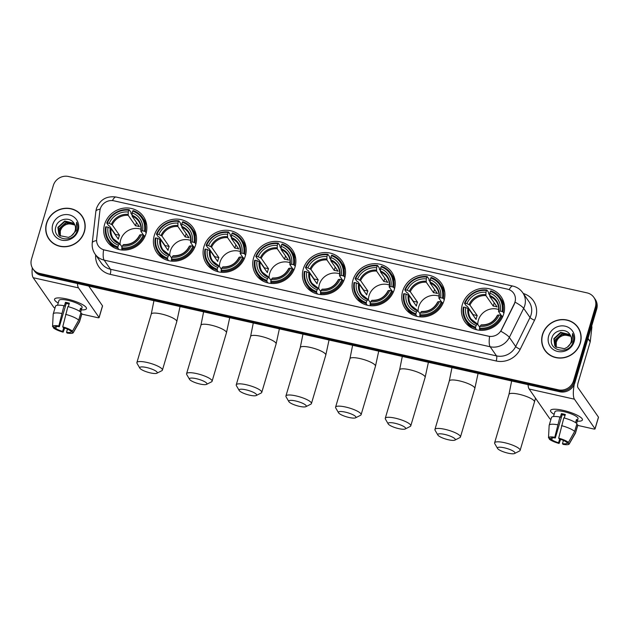 <?xml version="1.0" encoding="UTF-8"?>
<svg xmlns="http://www.w3.org/2000/svg" width="630" height="630" viewBox="0 0 630 630"><rect width="100%" height="100%" fill="white"/><g stroke="black" fill="none" stroke-linecap="round" stroke-linejoin="round"><path stroke-width="0.94" d="M303.29 268.963A22.034 20.585 -34.8 0 0 305.897 286.193A22.034 20.585 -34.8 0 0 327.104 294.218A22.034 20.585 -34.8 0 0 344.689 278.255A22.034 20.585 -34.8 0 0 342.082 261.025A22.034 20.585 -34.8 0 0 320.867 253A22.034 20.585 -34.8 0 0 303.29 268.963M154.271 235.518A22.034 20.585 -34.8 0 0 156.878 252.748A22.034 20.585 -34.8 0 0 178.085 260.781A22.034 20.585 -34.8 0 0 195.67 244.81A22.034 20.585 -34.8 0 0 193.064 227.588A22.034 20.585 -34.8 0 0 171.848 219.555A22.034 20.585 -34.8 0 0 154.271 235.518M203.947 246.669A22.034 20.585 -34.8 0 0 206.553 263.891A22.034 20.585 -34.8 0 0 227.761 271.924A22.034 20.585 -34.8 0 0 245.338 255.961A22.034 20.585 -34.8 0 0 242.731 238.731A22.034 20.585 -34.8 0 0 221.524 230.698A22.034 20.585 -34.8 0 0 203.947 246.669M253.614 257.82A22.034 20.585 -34.8 0 0 256.221 275.042A22.034 20.585 -34.8 0 0 277.436 283.075A22.034 20.585 -34.8 0 0 295.013 267.104A22.034 20.585 -34.8 0 0 292.407 249.882A22.034 20.585 -34.8 0 0 271.199 241.849A22.034 20.585 -34.8 0 0 253.614 257.82M352.965 280.114A22.034 20.585 -34.8 0 0 355.572 297.336A22.034 20.585 -34.8 0 0 376.779 305.369A22.034 20.585 -34.8 0 0 394.356 289.406A22.034 20.585 -34.8 0 0 391.75 272.176A22.034 20.585 -34.8 0 0 370.542 264.143A22.034 20.585 -34.8 0 0 352.965 280.114M402.641 291.257A22.034 20.585 -34.8 0 0 405.24 308.487A22.034 20.585 -34.8 0 0 426.455 316.52A22.034 20.585 -34.8 0 0 444.032 300.549A22.034 20.585 -34.8 0 0 441.425 283.327A22.034 20.585 -34.8 0 0 420.218 275.294A22.034 20.585 -34.8 0 0 402.641 291.257M462.31 304.652A22.034 20.585 -34.8 0 0 464.916 321.875A22.034 20.585 -34.8 0 0 486.124 329.907A22.034 20.585 -34.8 0 0 503.701 313.945A22.034 20.585 -34.8 0 0 501.094 296.714A22.034 20.585 -34.8 0 0 479.887 288.682A22.034 20.585 -34.8 0 0 462.31 304.652M104.596 224.375A22.034 20.585 -34.8 0 0 107.202 241.597A22.034 20.585 -34.8 0 0 128.418 249.63A22.034 20.585 -34.8 0 0 145.995 233.659A22.034 20.585 -34.8 0 0 143.388 216.436A22.034 20.585 -34.8 0 0 122.181 208.404A22.034 20.585 -34.8 0 0 104.596 224.375M100.264 208.924A11.222 10.489 -34.8 0 0 99.886 210.782L96.666 239.006A11.222 10.489 -34.8 0 0 98.367 245.928A11.222 10.489 -34.8 0 0 104.486 249.984L488.478 336.168A11.222 10.489 -34.8 0 0 501.425 329.844L514.285 303.786A11.222 10.489 -34.8 0 0 513.655 293.226A11.222 10.489 -34.8 0 0 507.544 289.162L113.904 200.82A11.222 10.489 -34.8 0 0 100.264 208.924M46.51 223.256A20.168 18.837 -34.8 0 0 48.896 239.022A20.168 18.837 -34.8 0 0 68.308 246.369A20.168 18.837 -34.8 0 0 84.388 231.761A20.168 18.837 -34.8 0 0 82.01 215.995A20.168 18.837 -34.8 0 0 62.598 208.648A20.168 18.837 -34.8 0 0 46.51 223.256M47.801 236.77A20.168 18.837 -34.8 0 0 49.242 239.502M542.462 334.561A20.168 18.837 -34.8 0 0 544.848 350.327A20.168 18.837 -34.8 0 0 564.252 357.675A20.168 18.837 -34.8 0 0 580.34 343.066A20.168 18.837 -34.8 0 0 577.954 327.301A20.168 18.837 -34.8 0 0 558.55 319.953A20.168 18.837 -34.8 0 0 542.462 334.561M543.753 348.075A20.168 18.837 -34.8 0 0 545.194 350.808M32.973 268.923L34.327 270.868A12.474 11.655 -34.8 0 0 41.123 275.381L559.723 391.773A12.474 11.655 -34.8 0 0 574.883 382.772L596.705 309.094L596.027 308.117A12.474 11.655 -34.8 0 0 594.555 298.368A12.474 11.655 -34.8 0 1 596.027 308.117L574.206 381.796L596.027 308.117L595.35 307.149A12.474 11.655 -34.8 0 0 593.877 297.399A12.474 11.655 -34.8 0 0 587.081 292.887L68.481 176.494A12.474 11.655 -34.8 0 0 53.322 185.504L31.5 259.174A12.474 11.655 -34.8 0 0 32.973 268.923A12.474 11.655 -34.8 0 0 39.769 273.436L558.369 389.82A12.474 11.655 -34.8 0 0 573.528 380.819L595.35 307.149M559.723 391.773L559.046 390.797A12.474 11.655 -34.8 0 0 574.206 381.796A12.474 11.655 -34.8 0 1 559.046 390.797L40.446 274.412L559.046 390.797L558.369 389.82M33.65 269.9A12.474 11.655 -34.8 0 0 40.446 274.412A12.474 11.655 -34.8 0 1 33.65 269.9M523.286 293.501A20.79 19.42 145.2 0 1 535.815 316.945A20.79 19.42 145.2 0 1 534.516 320.245L520.191 349.28A20.79 19.42 145.2 0 1 496.212 360.99A4.158 1.126 -77.4 0 0 496.519 355.895L490.164 346.76A14.553 3.945 102.6 0 1 489.581 336.452L103.564 249.819A14.553 3.945 -77.4 0 0 104.147 260.127A16.632 15.537 145.2 0 1 95.083 254.111L101.438 263.245A16.632 15.537 -34.8 0 0 110.494 269.262L496.519 355.895A16.632 15.537 -34.8 0 0 515.694 346.524L530.027 317.488A16.632 15.537 -34.8 0 0 531.058 314.85A16.632 15.537 -34.8 0 0 529.09 301.849L522.742 292.714A16.632 15.537 145.2 0 1 524.711 305.715A16.632 15.537 145.2 0 1 523.672 308.353L509.347 337.397A16.632 15.537 145.2 0 1 490.164 346.76L104.147 260.127L110.494 269.262A4.158 1.126 -77.4 0 1 110.195 274.357A20.79 19.42 145.2 0 1 95.634 254.898M515.395 300.526L514.411 303.959L500.826 331.246A14.553 2.646 26.3 0 1 509.347 337.397L515.694 346.524A4.158 0.756 -153.7 0 0 520.191 349.28M578.285 327.789A20.168 18.837 -34.8 0 0 576.23 325.489M82.341 216.484A20.168 18.837 -34.8 0 0 80.278 214.184M596.705 309.094A12.474 11.655 -34.8 0 0 595.232 299.344L593.877 297.399M83.782 219.216A19.955 18.64 -34.8 0 0 82.514 217.09L81.837 216.114A19.955 18.64 -34.8 0 0 62.63 208.837A19.955 18.64 -34.8 0 0 46.707 223.303A19.955 18.64 -34.8 0 0 49.069 238.904A19.955 18.64 -34.8 0 0 68.276 246.173A19.955 18.64 -34.8 0 0 84.2 231.714A19.955 18.64 -34.8 0 0 81.837 216.114M60.118 235.888L60.039 230.438C62.866 224.477 67.449 222.603 73.781 224.816A9.395 8.781 -34.8 0 0 61.299 228.721L60.307 230.824L60.307 236.045M59.441 235.218L58.968 228.887L65.803 222.548L74.805 224.784M59.598 235.392L59.236 229.281L66.071 222.933L74.899 225.005M71.395 235.872A9.395 8.781 -34.8 0 0 75.127 230.706A9.395 8.781 -34.8 0 0 74.041 223.398C70.206 216.429 58.322 218.61 56.086 226.131C50.967 239.266 72.844 244.416 77.01 231.123L77.23 230.47C78.041 227.588 77.829 224.847 76.576 222.248L76.159 230.588L71.395 235.872L68.52 237.392L59.874 235.667L58.85 234.478L57.889 227.343L64.733 221.004L73.734 223.24L74.387 223.949M58.992 234.667L58.157 227.729L65 221.39L74.497 224.154M52.723 224.65A13.553 12.663 -34.8 0 0 61.709 240.148A13.553 12.663 -34.8 0 0 78.183 230.367A13.553 12.663 -34.8 0 0 69.198 214.869A13.553 12.663 -34.8 0 0 52.723 224.65M49.069 238.904L49.746 239.873A19.955 18.64 -34.8 0 0 51.306 241.81M58.204 303.038A16.632 3.859 16.5 0 1 56.456 298.077A16.632 3.859 16.5 0 1 67.134 299.037A16.632 3.859 16.5 0 1 85.491 306.684A16.632 3.859 16.5 0 1 81.325 309.881A16.632 3.859 16.5 0 0 86.468 308.637A16.632 3.859 16.5 0 0 67.134 299.037A16.632 3.859 16.5 0 0 54.574 299.187A16.632 3.859 16.5 0 0 58.204 303.038M32.295 267.805A16.632 4.504 102.6 0 0 33.185 277.712L53.763 307.306A2.079 0.48 -163.5 0 0 54.999 308.007M77.419 283.531A16.632 4.504 102.6 0 0 78.49 287.878L99.067 317.473L102.509 305.834L88.767 286.075M102.509 305.834A2.079 0.48 16.5 0 1 102.548 305.991L99.107 317.622A2.079 0.48 -163.5 0 1 97.532 317.638L81.805 314.11M63.724 327.726L62.63 331.419A8.316 1.929 16.5 0 1 55.802 328.411L56.361 326.529M54.983 327.088L54.952 327.198A8.316 1.929 16.5 0 1 54.967 327.143A8.316 1.929 16.5 0 1 59.346 326.71L66.237 303.44A8.316 1.929 -163.5 0 1 68.134 303.802A8.316 1.929 -163.5 0 1 69.119 304.038M69.064 304.203A8.316 1.929 16.5 0 1 67.686 303.707M57.55 305.235L58.96 300.486A12.057 2.796 16.5 0 1 68.064 300.376A12.057 2.796 16.5 0 1 82.081 307.338L80.671 312.078M54.952 327.198L52.55 326.655A10.812 2.512 16.5 0 1 52.55 326.568L53.203 314.149A13.718 3.181 16.5 0 1 53.227 313.976L55.527 306.219A13.718 3.181 16.5 0 1 63.969 305.707L64.307 306.196L65.457 302.321A12.057 2.796 16.5 0 1 67.379 302.707A12.057 2.796 16.5 0 1 69.363 303.195L68.323 306.7M80.616 312.031L81.412 309.354A12.057 2.796 16.5 0 0 80.561 308.133L79.624 311.315M67.875 306.582A13.718 3.181 16.5 0 1 80.994 312.362L78.703 320.119L72.481 331.128L70.08 330.592A8.316 1.929 16.5 0 0 63.252 327.584L62.732 326.836L67.875 306.582M71.214 330.844L70.922 331.805L73.324 332.349L79.545 321.339L81.845 313.582L80.711 313.33M81.845 313.582A13.718 3.181 16.5 0 1 81.837 314.008L79.537 321.765A13.718 3.181 16.5 0 1 79.467 321.93L73.245 332.703A10.812 2.512 16.5 0 1 67.056 333.05L66.536 332.301L67.473 329.112M63.969 305.707L58.826 325.954L59.346 326.71M53.227 313.976A13.718 3.181 16.5 0 1 61.669 313.457M65.575 314.339A13.718 3.181 16.5 0 1 78.703 320.119M79.545 321.339A13.718 3.181 16.5 0 1 79.537 321.765M52.55 326.568A10.812 2.512 16.5 0 1 58.826 325.954M62.732 326.836A10.812 2.512 16.5 0 1 72.481 331.128M70.922 331.805A8.316 1.929 16.5 0 1 70.914 331.86A8.316 1.929 16.5 0 1 66.536 332.301M62.63 331.419L63.15 332.168L64.701 328.033M63.15 332.168A10.812 2.512 16.5 0 1 53.4 327.876L55.802 328.411M53.455 326.86L53.4 327.876M65.457 302.321L66.237 303.44M80.278 309.094L81.412 309.354M579.734 330.522A19.955 18.64 -34.8 0 0 578.466 328.395L577.789 327.419A19.955 18.64 -34.8 0 0 558.574 320.142A19.955 18.64 -34.8 0 0 542.658 334.609A19.955 18.64 -34.8 0 0 545.021 350.209A19.955 18.64 -34.8 0 0 564.228 357.478A19.955 18.64 -34.8 0 0 580.143 343.019A19.955 18.64 -34.8 0 0 577.789 327.419M556.069 347.193L555.991 341.743C558.818 335.782 563.393 333.908 569.733 336.121A9.395 8.781 -34.8 0 0 557.251 340.027L556.259 342.129L556.259 347.35M555.384 346.524L554.912 340.192L561.755 333.853L570.756 336.089M555.55 346.697L555.188 340.586L562.023 334.239L570.843 336.31M567.346 347.177A9.395 8.781 -34.8 0 0 571.071 342.011A9.395 8.781 -34.8 0 0 569.992 334.703C566.157 327.734 554.274 329.915 552.038 337.436C546.919 350.571 568.795 355.722 572.961 342.429L573.174 341.775C573.993 338.893 573.78 336.152 572.528 333.553L572.103 341.893L567.346 347.177L564.472 348.697L555.825 346.973L554.802 345.783L553.841 338.649L560.676 332.309L569.685 334.546L570.331 335.255M554.935 345.972L554.109 339.034L560.952 332.695L570.449 335.459M548.667 335.955A13.553 12.663 -34.8 0 0 557.66 351.453A13.553 12.663 -34.8 0 0 574.135 341.673A13.553 12.663 -34.8 0 0 565.149 326.175A13.553 12.663 -34.8 0 0 548.667 335.955M545.021 350.209L545.698 351.178A19.955 18.64 -34.8 0 0 547.249 353.115M150.373 372.897A9.151 2.126 -163.5 0 0 156.878 373.22A9.151 2.126 -163.5 0 0 146.648 367.534A9.151 2.126 -163.5 0 0 139.844 368.18A9.151 2.126 -163.5 0 0 150.373 372.897M139.844 368.18L137.056 363.376A13.301 3.087 16.5 0 1 136.899 362.557A13.301 3.087 16.5 0 1 146.947 362.439A13.301 3.087 16.5 0 1 162.414 370.117A13.301 3.087 16.5 0 1 161.831 370.716L156.878 373.22M140.994 229.257A15.38 14.372 -34.8 0 0 120.669 239.896A15.38 14.372 -34.8 0 0 120.054 244.125M118.92 249.504L117.841 247.96L117.904 246.936A19.79 18.491 -34.8 0 1 106.234 226.808L108.045 227.209A17.876 16.703 -34.8 0 0 118.44 245.141L119.818 243.779L122.055 246.991M115.251 234.714A19.75 18.451 145.2 0 1 115.385 234.384L109.541 225.981L108.58 225.603L106.769 222.996L107.384 222.933A19.79 18.491 -34.8 0 1 128.78 210.223L128.252 212.019A17.876 16.703 -34.8 0 0 109.195 223.335L112.235 224.847L119.511 235.313A15.38 14.372 -34.8 0 0 118.81 237.219A15.38 14.372 -34.8 0 0 118.369 239.187L111.093 228.729L108.045 227.209M128.78 210.223L129.181 209.688L130.993 212.294L130.882 213.31L132.032 214.948M146.751 225.445A20.625 19.262 -34.8 0 0 144.207 220.091L142.396 217.484A20.625 19.262 -34.8 0 0 133.088 210.562L132.686 211.097A19.79 18.491 -34.8 0 1 144.357 231.226L145.31 231.643A20.625 19.262 -34.8 0 0 142.396 217.484M106.234 226.808L105.62 226.871A20.625 19.262 -34.8 0 0 108.533 241.038L110.344 243.637A20.625 19.262 -34.8 0 0 114.487 247.881M145.31 231.643L146.199 232.927M144.9 236.581L143.207 235.108A19.79 18.491 -34.8 0 1 121.811 247.81L121.747 248.834A20.625 19.262 -34.8 0 0 144.16 235.525M121.747 248.834L122.59 250.047M108.533 241.038A20.625 19.262 -34.8 0 0 117.841 247.96M144.357 231.226L142.545 230.824A17.876 16.703 -34.8 0 0 132.15 212.893L132.686 211.097M121.811 247.81L122.346 246.015A17.876 16.703 -34.8 0 0 141.404 234.699L143.207 235.108M118.44 245.141L117.904 246.936M132.15 212.893L132.143 216.224L139.419 226.69A15.38 14.372 145.2 0 0 135.513 225.808L128.237 215.35L128.252 212.019M143.679 235.313L140.868 231.273L142.545 230.824M141.404 234.699L140.002 234.848A15.994 14.939 -34.8 0 1 123.252 244.794L122.346 246.015M140.868 231.273L141.151 230.974A15.994 14.939 -34.8 0 0 132.016 215.216M110.211 228.162A15.994 14.939 -34.8 0 0 119.346 243.92L119.818 243.779M129.181 209.688A20.625 19.262 -34.8 0 0 106.769 222.996M109.195 223.335L107.384 222.933M136.497 222.484L135.513 225.808M119.511 235.313L115.385 234.384M200.041 384.04A9.151 2.126 -163.5 0 0 206.553 384.371A9.151 2.126 -163.5 0 0 196.316 378.685A9.151 2.126 -163.5 0 0 189.52 379.323A9.151 2.126 -163.5 0 0 200.041 384.04M189.52 379.323L186.732 374.519A13.301 3.087 16.5 0 1 186.574 373.708A13.301 3.087 16.5 0 1 196.623 373.59A13.301 3.087 16.5 0 1 212.089 381.26A13.301 3.087 16.5 0 1 211.507 381.859L206.553 384.371M190.669 240.408A15.38 14.372 -34.8 0 0 170.344 251.047A15.38 14.372 -34.8 0 0 169.73 255.276M168.588 260.647L167.517 259.103L167.58 258.079A19.79 18.491 -34.8 0 1 155.909 237.959L157.72 238.361A17.876 16.703 -34.8 0 0 168.108 256.284L169.486 254.922L171.73 258.142M164.926 245.857A19.75 18.451 145.2 0 1 165.06 245.535L159.217 237.132L158.256 236.754L156.445 234.147L157.059 234.077A19.79 18.491 -34.8 0 1 178.455 221.374L177.92 223.17A17.876 16.703 -34.8 0 0 158.862 234.486L161.91 235.998L169.186 246.464A15.38 14.372 -34.8 0 0 168.478 248.37A15.38 14.372 -34.8 0 0 168.037 250.338L160.76 239.873L157.72 238.361M178.455 221.374L178.857 220.839L180.668 223.445L180.558 224.453L181.7 226.099M196.418 236.596A20.625 19.262 -34.8 0 0 193.882 231.241L192.071 228.635A20.625 19.262 -34.8 0 0 182.755 221.713L182.361 222.248A19.79 18.491 -34.8 0 1 194.032 242.377L194.985 242.794A20.625 19.262 -34.8 0 0 192.071 228.635M155.909 237.959L155.295 238.022A20.625 19.262 -34.8 0 0 158.209 252.181L160.02 254.788A20.625 19.262 -34.8 0 0 164.154 259.032M194.985 242.794L195.875 244.07M194.568 247.732L192.882 246.251A19.79 18.491 -34.8 0 1 171.486 258.962L171.423 259.985A20.625 19.262 -34.8 0 0 193.835 246.677M171.423 259.985L172.266 261.198M158.209 252.181A20.625 19.262 -34.8 0 0 167.517 259.103M194.032 242.377L192.221 241.967A17.876 16.703 -34.8 0 0 181.826 224.044L182.361 222.248M171.486 258.962L172.014 257.166A17.876 16.703 -34.8 0 0 191.071 245.85L192.882 246.251M168.108 256.284L167.58 258.079M181.826 224.044L181.818 227.375L189.095 237.833A15.38 14.372 145.2 0 0 185.189 236.959L177.912 226.493L177.92 223.17M193.347 246.456L190.543 242.424L192.221 241.967M191.071 245.85L189.669 245.999A15.994 14.939 -34.8 0 1 172.927 255.945L172.014 257.166M190.543 242.424L190.819 242.125A15.994 14.939 -34.8 0 0 181.684 226.367M159.886 239.313A15.994 14.939 -34.8 0 0 169.021 255.071L169.486 254.922M178.857 220.839A20.625 19.262 -34.8 0 0 156.445 234.147M158.862 234.486L157.059 234.077M186.173 233.636L185.189 236.959M169.186 246.464L165.06 245.535M249.716 395.191A9.151 2.126 -163.5 0 0 256.229 395.522A9.151 2.126 -163.5 0 0 245.991 389.828A9.151 2.126 -163.5 0 0 239.195 390.474A9.151 2.126 -163.5 0 0 249.716 395.191M239.195 390.474L236.407 385.67A13.301 3.087 16.5 0 1 236.242 384.851A13.301 3.087 16.5 0 1 246.291 384.733A13.301 3.087 16.5 0 1 261.757 392.411A13.301 3.087 16.5 0 1 261.182 393.01L256.229 395.522M240.337 251.559A15.38 14.372 -34.8 0 0 220.02 262.198A15.38 14.372 -34.8 0 0 219.405 266.419M218.264 271.798L217.192 270.254L217.255 269.231A19.79 18.491 -34.8 0 1 205.585 249.102L207.388 249.511A17.876 16.703 -34.8 0 0 217.783 267.435L219.161 266.073L221.398 269.293M214.602 257.009A19.75 18.451 145.2 0 1 214.728 256.678L208.884 248.275L207.924 247.897L206.112 245.291L206.734 245.227A19.79 18.491 -34.8 0 1 228.123 232.517L227.595 234.313A17.876 16.703 -34.8 0 0 208.538 245.629L211.585 247.141L218.862 257.607A15.38 14.372 -34.8 0 0 218.153 259.521A15.38 14.372 -34.8 0 0 217.712 261.489L210.436 251.023L207.388 249.511M228.123 232.517L228.525 231.982L230.336 234.588L230.233 235.604L231.375 237.25M246.094 247.748A20.625 19.262 -34.8 0 0 243.558 242.393L241.739 239.786A20.625 19.262 -34.8 0 0 232.431 232.864L232.029 233.399A19.79 18.491 -34.8 0 1 243.7 253.52L244.653 253.945A20.625 19.262 -34.8 0 0 241.739 239.786M205.585 249.102L204.963 249.173A20.625 19.262 -34.8 0 0 207.884 263.332L209.695 265.939A20.625 19.262 -34.8 0 0 213.83 270.183M244.653 253.945L245.542 255.221M244.243 258.875L242.55 257.402A19.79 18.491 -34.8 0 1 221.161 270.105L221.098 271.128A20.625 19.262 -34.8 0 0 243.511 257.82M221.098 271.128L221.941 272.341M207.884 263.332A20.625 19.262 -34.8 0 0 217.192 270.254M243.7 253.52L241.896 253.118A17.876 16.703 -34.8 0 0 231.501 235.195L232.029 233.399M221.161 270.105L221.689 268.309A17.876 16.703 -34.8 0 0 240.747 256.993L242.55 257.402M217.783 267.435L217.255 269.231M231.501 235.195L231.486 238.518L238.762 248.984A15.38 14.372 145.2 0 0 234.864 248.11L227.588 237.644L227.595 234.313M243.023 257.607L240.219 253.567L241.896 253.118M240.747 256.993L239.345 257.15A15.994 14.939 -34.8 0 1 222.595 267.089L221.689 268.309M240.219 253.567L240.495 253.268A15.994 14.939 -34.8 0 0 231.36 237.518M209.562 250.464A15.994 14.939 -34.8 0 0 218.697 266.214L219.161 266.073M228.525 231.982A20.625 19.262 -34.8 0 0 206.112 245.291M208.538 245.629L206.734 245.227M235.848 244.786L234.864 248.11M218.862 257.607L214.728 256.678M299.392 406.334A9.151 2.126 -163.5 0 0 305.897 406.665A9.151 2.126 -163.5 0 0 295.667 400.979A9.151 2.126 -163.5 0 0 288.863 401.625A9.151 2.126 -163.5 0 0 299.392 406.334M288.863 401.625L286.075 396.821A13.301 3.087 16.5 0 1 285.918 396.002A13.301 3.087 16.5 0 1 295.966 395.884A13.301 3.087 16.5 0 1 311.433 403.562A13.301 3.087 16.5 0 1 310.858 404.161L305.897 406.665M290.013 262.702A15.38 14.372 -34.8 0 0 269.687 273.341A15.38 14.372 -34.8 0 0 269.081 277.57M267.939 282.949L266.868 281.405L266.923 280.382A19.79 18.491 -34.8 0 1 255.252 260.253L257.064 260.655A17.876 16.703 -34.8 0 0 267.459 278.586L268.837 277.224L271.073 280.437M264.269 268.159A19.75 18.451 145.2 0 1 264.403 267.829L258.56 259.426L257.599 259.048L255.788 256.441L256.402 256.371A19.79 18.491 -34.8 0 1 277.798 243.668L277.271 245.464A17.876 16.703 -34.8 0 0 258.213 256.78L261.253 258.292L268.53 268.758A15.38 14.372 -34.8 0 0 267.829 270.664A15.38 14.372 -34.8 0 0 267.388 272.632L260.111 262.167L257.064 260.655M277.798 243.668L278.2 243.133L280.011 245.739L279.909 246.755L281.051 248.393M295.769 258.891A20.625 19.262 -34.8 0 0 293.226 253.536L291.414 250.929A20.625 19.262 -34.8 0 0 282.106 244.007L281.704 244.542A19.79 18.491 -34.8 0 1 293.375 264.671L294.328 265.088A20.625 19.262 -34.8 0 0 291.414 250.929M255.252 260.253L254.638 260.316A20.625 19.262 -34.8 0 0 257.552 274.475L259.363 277.082A20.625 19.262 -34.8 0 0 263.505 281.327M294.328 265.088L295.218 266.364M293.919 270.026L292.225 268.545A19.79 18.491 -34.8 0 1 270.829 281.256L270.766 282.279A20.625 19.262 -34.8 0 0 293.178 268.971M270.766 282.279L271.609 283.492M257.552 274.475A20.625 19.262 -34.8 0 0 266.868 281.405M293.375 264.671L291.564 264.269A17.876 16.703 -34.8 0 0 281.177 246.338L281.704 244.542M270.829 281.256L271.365 279.46A17.876 16.703 -34.8 0 0 290.422 268.144L292.225 268.545M267.459 278.586L266.923 280.382M281.177 246.338L281.161 249.669L288.438 260.127A15.38 14.372 145.2 0 0 284.532 259.253L277.255 248.787L277.271 245.464M292.698 268.758L289.887 264.718L291.564 264.269M290.422 268.144L289.02 268.293A15.994 14.939 -34.8 0 1 272.27 278.239L271.365 279.46M289.887 264.718L290.17 264.419A15.994 14.939 -34.8 0 0 281.035 248.661M259.229 261.607A15.994 14.939 -34.8 0 0 268.364 277.365L268.837 277.224M278.2 243.133A20.625 19.262 -34.8 0 0 255.788 256.441M258.213 256.78L256.402 256.371M285.516 255.93L284.532 259.253M268.53 268.758L264.403 267.829M349.059 417.485A9.151 2.126 -163.5 0 0 355.572 417.816A9.151 2.126 -163.5 0 0 345.334 412.13A9.151 2.126 -163.5 0 0 338.538 412.768A9.151 2.126 -163.5 0 0 349.059 417.485M338.538 412.768L335.751 407.964A13.301 3.087 16.5 0 1 335.593 407.153A13.301 3.087 16.5 0 1 345.642 407.035A13.301 3.087 16.5 0 1 361.108 414.705A13.301 3.087 16.5 0 1 360.525 415.304L355.572 417.816M339.688 273.853A15.38 14.372 -34.8 0 0 319.363 284.492A15.38 14.372 -34.8 0 0 318.748 288.721M317.614 294.092L316.536 292.548L316.599 291.525A19.79 18.491 -34.8 0 1 304.928 271.396L306.739 271.806A17.876 16.703 -34.8 0 0 317.134 289.729L318.512 288.367L320.749 291.588M313.945 279.303A19.75 18.451 145.2 0 1 314.079 278.98L308.235 270.577L307.275 270.199L305.463 267.593L306.078 267.522A19.79 18.491 -34.8 0 1 327.474 254.819L326.939 256.615A17.876 16.703 -34.8 0 0 307.881 267.931L310.929 269.443L318.205 279.901A15.38 14.372 -34.8 0 0 317.496 281.815A15.38 14.372 -34.8 0 0 317.055 283.784L309.779 273.318L306.739 271.806M327.474 254.819L327.876 254.284L329.687 256.882L329.577 257.898L330.718 259.544M345.437 270.042A20.625 19.262 -34.8 0 0 342.901 264.687L341.09 262.08A20.625 19.262 -34.8 0 0 331.782 255.158L331.38 255.693A19.79 18.491 -34.8 0 1 343.051 275.822L344.004 276.239A20.625 19.262 -34.8 0 0 341.09 262.08M304.928 271.396L304.314 271.467A20.625 19.262 -34.8 0 0 307.227 285.626L309.039 288.233A20.625 19.262 -34.8 0 0 313.173 292.477M344.004 276.239L344.893 277.515M343.586 281.177L341.901 279.696A19.79 18.491 -34.8 0 1 320.505 292.407L320.442 293.423A20.625 19.262 -34.8 0 0 342.854 280.114M320.442 293.423L321.284 294.635M307.227 285.626A20.625 19.262 -34.8 0 0 316.536 292.548M343.051 275.822L341.239 275.412A17.876 16.703 -34.8 0 0 330.844 257.489L331.38 255.693M320.505 292.407L321.032 290.611A17.876 16.703 -34.8 0 0 340.09 279.295L341.901 279.696M317.134 289.729L316.599 291.525M330.844 257.489L330.837 260.812L338.113 271.278A15.38 14.372 145.2 0 0 334.207 270.404L326.931 259.938L326.939 256.615M342.373 279.901L339.562 275.869L341.239 275.412M340.09 279.295L338.688 279.444A15.994 14.939 -34.8 0 1 321.946 289.391L321.032 290.611M339.562 275.869L339.838 275.562A15.994 14.939 -34.8 0 0 330.703 259.812M308.905 272.759A15.994 14.939 -34.8 0 0 318.04 288.509L318.512 288.367M327.876 254.284A20.625 19.262 -34.8 0 0 305.463 267.593M307.881 267.931L306.078 267.522M335.191 267.081L334.207 270.404M318.205 279.901L314.079 278.98M398.735 428.636A9.151 2.126 -163.5 0 0 405.248 428.967A9.151 2.126 -163.5 0 0 395.01 423.273A9.151 2.126 -163.5 0 0 388.214 423.919A9.151 2.126 -163.5 0 0 398.735 428.636M388.214 423.919L385.426 419.115A13.301 3.087 16.5 0 1 385.269 418.296A13.301 3.087 16.5 0 1 395.309 418.178A13.301 3.087 16.5 0 1 410.776 425.856A13.301 3.087 16.5 0 1 410.201 426.455L405.248 428.967M389.356 285.004A15.38 14.372 -34.8 0 0 369.038 295.643A15.38 14.372 -34.8 0 0 368.424 299.864M367.282 305.243L366.211 303.699L366.274 302.676A19.79 18.491 -34.8 0 1 354.603 282.547L356.407 282.957A17.876 16.703 -34.8 0 0 366.802 300.88L368.18 299.518L370.416 302.731M363.62 290.454A19.75 18.451 145.2 0 1 363.746 290.123L357.903 281.72L356.95 281.342L355.131 278.736L355.753 278.673A19.79 18.491 -34.8 0 1 377.149 265.962L376.614 267.758A17.876 16.703 -34.8 0 0 357.557 279.074L360.604 280.586L367.881 291.052A15.38 14.372 -34.8 0 0 367.172 292.958A15.38 14.372 -34.8 0 0 366.731 294.927L359.454 284.469L356.407 282.957M377.149 265.962L377.543 265.427L379.355 268.034L379.252 269.049L380.394 270.695M395.112 281.185A20.625 19.262 -34.8 0 0 392.577 275.83L390.757 273.231A20.625 19.262 -34.8 0 0 381.449 266.301L381.048 266.844A19.79 18.491 -34.8 0 1 392.718 286.965L393.679 287.39A20.625 19.262 -34.8 0 0 390.757 273.231M354.603 282.547L353.989 282.618A20.625 19.262 -34.8 0 0 356.903 296.777L358.714 299.384A20.625 19.262 -34.8 0 0 362.849 303.628M393.679 287.39L394.561 288.666M393.262 292.32L391.577 290.847A19.79 18.491 -34.8 0 1 370.18 303.55L370.117 304.573A20.625 19.262 -34.8 0 0 392.529 291.265M370.117 304.573L370.96 305.786M356.903 296.777A20.625 19.262 -34.8 0 0 366.211 303.699M392.718 286.965L390.915 286.563A17.876 16.703 -34.8 0 0 380.52 268.632L381.048 266.844M370.18 303.55L370.708 301.754A17.876 16.703 -34.8 0 0 389.765 290.438L391.577 290.847M366.802 300.88L366.274 302.676M380.52 268.632L380.512 271.963L387.789 282.429A15.38 14.372 145.2 0 0 383.883 281.547L376.606 271.089L376.614 267.758M392.041 291.052L389.238 287.012L390.915 286.563M389.765 290.438L388.363 290.587A15.994 14.939 -34.8 0 1 371.621 300.534L370.708 301.754M389.238 287.012L389.513 286.713A15.994 14.939 -34.8 0 0 380.378 270.963M358.58 283.909A15.994 14.939 -34.8 0 0 367.715 299.659L368.18 299.518M377.543 265.427A20.625 19.262 -34.8 0 0 355.131 278.736M357.557 279.074L355.753 278.673M384.867 278.224L383.883 281.547M367.881 291.052L363.746 290.123M448.41 439.779A9.151 2.126 -163.5 0 0 454.923 440.11A9.151 2.126 -163.5 0 0 444.685 434.424A9.151 2.126 -163.5 0 0 437.889 435.07A9.151 2.126 -163.5 0 0 448.41 439.779M437.889 435.07L435.094 430.266A13.301 3.087 16.5 0 1 434.936 429.447A13.301 3.087 16.5 0 1 444.985 429.329A13.301 3.087 16.5 0 1 460.451 437.007A13.301 3.087 16.5 0 1 459.876 437.598L454.923 440.11M439.031 296.147A15.38 14.372 -34.8 0 0 418.706 306.786A15.38 14.372 -34.8 0 0 418.099 311.015M416.958 316.386L415.887 314.842L415.942 313.819A19.79 18.491 -34.8 0 1 404.271 293.698L406.082 294.1A17.876 16.703 -34.8 0 0 416.477 312.031L417.855 310.669L420.092 313.882M413.288 301.605A19.75 18.451 145.2 0 1 413.422 301.274L407.578 292.871L406.618 292.493L404.806 289.887L405.421 289.816A19.79 18.491 -34.8 0 1 426.817 277.113L426.29 278.909A17.876 16.703 -34.8 0 0 407.232 290.225L410.28 291.737L417.556 302.203A15.38 14.372 -34.8 0 0 416.847 304.109A15.38 14.372 -34.8 0 0 416.406 306.078L409.13 295.612L406.082 294.1M426.817 277.113L427.219 276.578L429.03 279.184L428.928 280.192L430.07 281.838M444.788 292.336A20.625 19.262 -34.8 0 0 442.244 286.981L440.433 284.374A20.625 19.262 -34.8 0 0 431.125 277.452L430.723 277.988A19.79 18.491 -34.8 0 1 442.394 298.116L443.347 298.533A20.625 19.262 -34.8 0 0 440.433 284.374M404.271 293.698L403.657 293.761A20.625 19.262 -34.8 0 0 406.57 307.92L408.382 310.527A20.625 19.262 -34.8 0 0 412.524 314.772M443.347 298.533L444.237 299.809M442.937 303.471L441.244 301.99A19.79 18.491 -34.8 0 1 419.848 314.701L419.785 315.724A20.625 19.262 -34.8 0 0 442.197 302.416M419.785 315.724L420.635 316.937M406.57 307.92A20.625 19.262 -34.8 0 0 415.887 314.842M442.394 298.116L440.591 297.707A17.876 16.703 -34.8 0 0 430.195 279.783L430.723 277.988M419.848 314.701L420.383 312.905A17.876 16.703 -34.8 0 0 439.441 301.589L441.244 301.99M416.477 312.031L415.942 313.819M430.195 279.783L430.18 283.114L437.456 293.572A15.38 14.372 145.2 0 0 433.55 292.698L426.274 282.232L426.29 278.909M441.717 302.203L438.905 298.163L440.591 297.707M439.441 301.589L438.039 301.738A15.994 14.939 -34.8 0 1 421.289 311.685L420.383 312.905M438.905 298.163L439.189 297.864A15.994 14.939 -34.8 0 0 430.054 282.106M408.248 295.053A15.994 14.939 -34.8 0 0 417.383 310.81L417.855 310.669M427.219 276.578A20.625 19.262 -34.8 0 0 404.806 289.887M407.232 290.225L405.421 289.816M434.535 289.375L433.55 292.698M417.556 302.203L413.422 301.274M508.079 453.175A9.151 2.126 -163.5 0 0 514.592 453.505A9.151 2.126 -163.5 0 0 504.354 447.82A9.151 2.126 -163.5 0 0 497.558 448.458A9.151 2.126 -163.5 0 0 508.079 453.175M497.558 448.458L494.77 443.654A13.301 3.087 16.5 0 1 494.605 442.835A13.301 3.087 16.5 0 1 504.654 442.717A13.301 3.087 16.5 0 1 520.12 450.395A13.301 3.087 16.5 0 1 519.545 450.993L514.592 453.505M498.7 309.543A15.38 14.372 -34.8 0 0 478.383 320.182A15.38 14.372 -34.8 0 0 477.768 324.403M476.627 329.781L475.555 328.238L475.619 327.214A19.79 18.491 -34.8 0 1 463.948 307.086L465.751 307.495A17.876 16.703 -34.8 0 0 476.146 325.419L477.524 324.056L479.761 327.277M472.965 314.992A19.75 18.451 145.2 0 1 473.091 314.661L467.247 306.267L466.287 305.881L464.475 303.274L465.09 303.211A19.79 18.491 -34.8 0 1 486.486 290.501L485.958 292.296A17.876 16.703 -34.8 0 0 466.901 303.613L469.948 305.125L477.225 315.591A15.38 14.372 -34.8 0 0 476.516 317.504A15.38 14.372 -34.8 0 0 476.075 319.473L468.799 309.007L465.751 307.495M486.486 290.501L486.888 289.965L488.699 292.572L488.597 293.588L489.738 295.234M504.457 305.731A20.625 19.262 -34.8 0 0 501.913 300.376L500.102 297.769A20.625 19.262 -34.8 0 0 490.794 290.847L490.392 291.383A19.79 18.491 -34.8 0 1 502.063 311.503L503.016 311.929A20.625 19.262 -34.8 0 0 500.102 297.769M463.948 307.086L463.326 307.156A20.625 19.262 -34.8 0 0 466.247 321.316L468.058 323.922A20.625 19.262 -34.8 0 0 472.193 328.167M503.016 311.929L503.905 313.204M502.606 316.858L500.913 315.386A19.79 18.491 -34.8 0 1 479.517 328.088L479.462 329.112A20.625 19.262 -34.8 0 0 501.874 315.803M479.462 329.112L480.304 330.325M466.247 321.316A20.625 19.262 -34.8 0 0 475.555 328.238M502.063 311.503L500.259 311.102A17.876 16.703 -34.8 0 0 489.864 293.178L490.392 291.383M479.517 328.088L480.052 326.293A17.876 16.703 -34.8 0 0 499.11 314.976L500.913 315.386M476.146 325.419L475.619 327.214M489.864 293.178L489.849 296.502L497.125 306.967A15.38 14.372 145.2 0 0 493.219 306.093L485.943 295.627L485.958 292.296M501.385 315.591L498.582 311.551L500.259 311.102M499.11 314.976L497.708 315.134A15.994 14.939 -34.8 0 1 480.958 325.072L480.052 326.293M498.582 311.551L498.858 311.252A15.994 14.939 -34.8 0 0 489.723 295.502M467.925 308.448A15.994 14.939 -34.8 0 0 477.06 324.198L477.524 324.056M486.888 289.965A20.625 19.262 -34.8 0 0 464.475 303.274M466.901 303.613L465.09 303.211M494.203 302.77L493.219 306.093M477.225 315.591L473.091 314.661M554.156 414.343A16.632 3.859 16.5 0 1 552.408 409.382A16.632 3.859 16.5 0 1 563.086 410.343A16.632 3.859 16.5 0 1 581.443 417.989A16.632 3.859 16.5 0 1 577.277 421.187A16.632 3.859 16.5 0 0 582.419 419.942A16.632 3.859 16.5 0 0 563.086 410.343A16.632 3.859 16.5 0 0 550.525 410.492A16.632 3.859 16.5 0 0 554.156 414.343M528.066 384.67A16.632 4.504 102.6 0 0 529.137 389.017L549.714 418.611A2.079 0.48 -163.5 0 0 550.943 419.312M574.276 384.394A16.632 4.504 102.6 0 0 574.434 399.184L595.011 428.778L598.461 417.139L577.883 387.552A4.158 1.126 -77.4 0 1 578.183 382.457L590.192 341.909L587.947 338.68M598.461 417.139A2.079 0.48 16.5 0 1 598.5 417.296L595.051 428.928A2.079 0.48 -163.5 0 1 593.484 428.943L577.757 425.415M591.664 326.127A2.079 1.945 145.2 0 1 591.893 327.277L590.263 341.57A2.079 1.945 145.2 0 1 590.192 341.909M559.676 439.023L558.574 442.725A8.316 1.929 16.5 0 1 551.754 439.716L552.313 437.834M550.935 438.393L550.903 438.504A8.316 1.929 16.5 0 1 550.919 438.448A8.316 1.929 16.5 0 1 555.298 438.008L562.188 414.745A8.316 1.929 -163.5 0 1 564.086 415.107A8.316 1.929 -163.5 0 1 565.063 415.343M565.015 415.509A8.316 1.929 16.5 0 1 563.637 415.012M553.502 416.54L554.912 411.792A12.057 2.796 16.5 0 1 564.015 411.681A12.057 2.796 16.5 0 1 578.033 418.643L576.623 423.384M550.903 438.504L548.502 437.96A10.812 2.512 16.5 0 1 548.502 437.874L549.147 425.455A13.718 3.181 16.5 0 1 549.179 425.281L551.478 417.525A13.718 3.181 16.5 0 1 559.92 417.013L560.259 417.501L561.409 413.627A12.057 2.796 16.5 0 1 563.322 414.012A12.057 2.796 16.5 0 1 565.315 414.501L564.275 418.005M576.568 423.336L577.363 420.651A12.057 2.796 16.5 0 0 576.513 419.438L575.568 422.62M563.826 417.887A13.718 3.181 16.5 0 1 576.946 423.667L574.647 431.424L568.433 442.433L566.031 441.898A8.316 1.929 16.5 0 0 559.204 438.89L558.684 438.141L563.826 417.887M567.158 442.15L566.874 443.11L569.276 443.654L575.497 432.645L577.797 424.888L576.663 424.636M577.797 424.888A13.718 3.181 16.5 0 1 577.789 425.313L575.489 433.07A13.718 3.181 16.5 0 1 575.418 433.235L569.197 444.008A10.812 2.512 16.5 0 1 562.999 444.355L562.48 443.607L563.425 440.417M559.92 417.013L554.778 437.259L555.298 438.008M549.179 425.281A13.718 3.181 16.5 0 1 557.621 424.762M561.527 425.644A13.718 3.181 16.5 0 1 574.647 431.424M575.497 432.645A13.718 3.181 16.5 0 1 575.489 433.07M548.502 437.874A10.812 2.512 16.5 0 1 554.778 437.259M558.684 438.141A10.812 2.512 16.5 0 1 568.433 442.433M566.874 443.11A8.316 1.929 16.5 0 1 566.866 443.166A8.316 1.929 16.5 0 1 562.48 443.607M558.574 442.725L559.101 443.473L560.653 439.338M559.101 443.473A10.812 2.512 16.5 0 1 549.352 439.181L551.754 439.716M549.407 438.165L549.352 439.181M561.409 413.627L562.188 414.745M576.23 420.399L577.363 420.651M509.166 289.674A14.553 3.945 -77.4 0 1 512.851 286.075L116.085 197.025C106.509 195.757 99.957 199.608 96.421 208.593L95.847 211.42A14.553 4.008 6.5 0 1 100.209 209.121M95.847 211.42L92.256 242.873A14.553 4.008 6.5 0 1 96.603 240.573M515.08 302.172A14.553 2.646 26.3 0 1 523.672 308.353L530.027 317.488A4.158 0.756 -153.7 0 0 534.516 320.245M116.085 197.025A14.553 3.945 102.6 0 0 112.423 200.6M496.212 360.99L110.195 274.357M39.769 273.436L41.123 275.381M573.528 380.819L574.883 382.772M78.49 287.878L33.185 277.712M180.03 306.558L176.77 321.647A13.301 3.087 -163.5 0 0 161.304 313.968A13.301 3.087 -163.5 0 0 151.255 314.086L153.94 300.699M111.093 228.729A15.38 14.372 -34.8 0 0 113.353 238.786A15.38 14.372 -34.8 0 0 119.605 243.692M140.907 231.037A15.38 14.372 -34.8 0 0 138.608 221.217A15.38 14.372 -34.8 0 0 132.143 216.224M128.111 214.342A15.994 14.939 -34.8 0 0 111.36 224.288M128.237 215.35A15.38 14.372 -34.8 0 0 112.235 224.847M229.706 317.709L226.446 332.798A13.301 3.087 -163.5 0 0 210.979 325.119A13.301 3.087 -163.5 0 0 200.931 325.238L203.608 311.85M160.76 239.873A15.38 14.372 -34.8 0 0 163.02 249.929A15.38 14.372 -34.8 0 0 169.273 254.843M190.575 242.188A15.38 14.372 -34.8 0 0 188.283 232.368A15.38 14.372 -34.8 0 0 181.818 227.375M177.778 225.493A15.994 14.939 -34.8 0 0 161.036 235.439M177.912 226.493A15.38 14.372 -34.8 0 0 161.91 235.998M279.373 328.852L276.113 343.941A13.301 3.087 -163.5 0 0 260.647 336.27A13.301 3.087 -163.5 0 0 250.606 336.389L253.284 323.001M210.436 251.023A15.38 14.372 -34.8 0 0 212.696 261.08A15.38 14.372 -34.8 0 0 218.949 265.994M240.25 253.339A15.38 14.372 -34.8 0 0 237.959 243.511A15.38 14.372 -34.8 0 0 231.486 238.518M227.454 236.636A15.994 14.939 -34.8 0 0 210.703 246.582M227.588 237.644A15.38 14.372 -34.8 0 0 211.585 247.141M329.049 340.003L325.789 355.092A13.301 3.087 -163.5 0 0 310.322 347.413A13.301 3.087 -163.5 0 0 300.274 347.532L302.959 334.144M260.111 262.167A15.38 14.372 -34.8 0 0 262.371 272.231A15.38 14.372 -34.8 0 0 268.624 277.137M289.926 264.482A15.38 14.372 -34.8 0 0 287.627 254.662A15.38 14.372 -34.8 0 0 281.161 249.669M277.129 247.787A15.994 14.939 -34.8 0 0 260.379 257.733M277.255 248.787A15.38 14.372 -34.8 0 0 261.253 258.292M378.724 351.146L375.464 366.243A13.301 3.087 -163.5 0 0 359.998 358.565A13.301 3.087 -163.5 0 0 349.949 358.683L352.627 345.295M309.779 273.318A15.38 14.372 -34.8 0 0 312.039 283.374A15.38 14.372 -34.8 0 0 318.292 288.288M339.594 275.633A15.38 14.372 -34.8 0 0 337.302 265.813A15.38 14.372 -34.8 0 0 330.837 260.812M326.797 258.938A15.994 14.939 -34.8 0 0 310.055 268.884M326.931 259.938A15.38 14.372 -34.8 0 0 310.929 269.443M428.4 362.297L425.132 377.386A13.301 3.087 -163.5 0 0 409.673 369.716A13.301 3.087 -163.5 0 0 399.625 369.826L402.302 356.438M359.454 284.469A15.38 14.372 -34.8 0 0 361.714 294.525A15.38 14.372 -34.8 0 0 367.967 299.439M389.269 286.776A15.38 14.372 -34.8 0 0 386.977 276.956A15.38 14.372 -34.8 0 0 380.512 271.963M376.472 270.081A15.994 14.939 -34.8 0 0 359.73 280.027M376.606 271.089A15.38 14.372 -34.8 0 0 360.604 280.586M478.068 373.448L474.807 388.537A13.301 3.087 -163.5 0 0 459.341 380.859A13.301 3.087 -163.5 0 0 449.292 380.977L451.978 367.589M409.13 295.612A15.38 14.372 -34.8 0 0 411.39 305.668A15.38 14.372 -34.8 0 0 417.643 310.582M438.945 297.927A15.38 14.372 -34.8 0 0 436.645 288.107A15.38 14.372 -34.8 0 0 430.18 283.114M426.148 281.232A15.994 14.939 -34.8 0 0 409.398 291.178M426.274 282.232A15.38 14.372 -34.8 0 0 410.28 291.737M535.508 398.184L534.476 401.924A13.301 3.087 -163.5 0 0 519.01 394.254A13.301 3.087 -163.5 0 0 508.969 394.372L511.647 380.985M468.799 309.007A15.38 14.372 -34.8 0 0 471.059 319.064A15.38 14.372 -34.8 0 0 477.312 323.977M498.613 311.322A15.38 14.372 -34.8 0 0 496.314 301.494A15.38 14.372 -34.8 0 0 489.849 296.502M485.817 294.62A15.994 14.939 -34.8 0 0 469.066 304.566M485.943 295.627A15.38 14.372 -34.8 0 0 469.948 305.125M574.434 399.184L529.137 389.017M588.034 338.365L590.263 341.57M591.893 327.277L591.491 326.702M522.742 292.714C520.27 289.257 516.97 287.044 512.851 286.075M92.256 242.873C91.838 246.952 92.775 250.701 95.083 254.111M176.77 321.647L162.414 370.117M138.608 221.217C140.608 224.146 141.34 227.454 140.829 231.139M139.687 234.99C136.261 241.566 130.898 244.763 123.582 244.558M119.716 243.692L113.353 238.786M151.255 314.086L136.899 362.557M226.446 332.798L212.089 381.26M188.283 232.368C190.276 235.297 191.016 238.605 190.496 242.29M189.362 246.133C185.937 252.717 180.566 255.906 173.258 255.709M169.391 254.843L163.02 249.929M200.931 325.238L186.574 373.708M276.113 343.941L261.757 392.411M237.959 243.511C239.951 246.44 240.691 249.748 240.172 253.433M239.03 257.284C235.612 263.868 230.241 267.057 222.925 266.86M219.067 265.994L212.696 261.08M250.606 336.389L236.242 384.851M325.789 355.092L311.433 403.562M287.627 254.662C289.627 257.591 290.359 260.899 289.847 264.584M288.705 268.435C285.28 275.011 279.917 278.2 272.601 278.003M268.734 277.137L262.371 272.231M300.274 347.532L285.918 396.002M375.464 366.243L361.108 414.705M337.302 265.813C339.294 268.734 340.035 272.042 339.523 275.727M338.381 279.578C334.955 286.162 329.592 289.351 322.276 289.154M318.41 288.288L312.039 283.374M349.949 358.683L335.593 407.153M425.132 377.386L410.776 425.856M386.977 276.956C388.97 279.885 389.71 283.193 389.19 286.878M388.048 290.729C384.631 297.305 379.26 300.502 371.952 300.305M368.085 299.431L361.714 294.525M399.625 369.826L385.269 418.296M474.807 388.537L460.451 437.007M436.645 288.107C438.645 291.036 439.386 294.344 438.866 298.029M437.724 301.872C434.306 308.456 428.935 311.645 421.62 311.448M417.753 310.582L411.39 305.668M449.292 380.977L434.936 429.447M534.476 401.924L520.12 450.395M496.314 301.494C498.314 304.424 499.055 307.731 498.535 311.417M497.393 315.268C493.975 321.851 488.604 325.041 481.288 324.844M477.43 323.977L471.059 319.064M508.969 394.372L494.605 442.835"/></g></svg>
